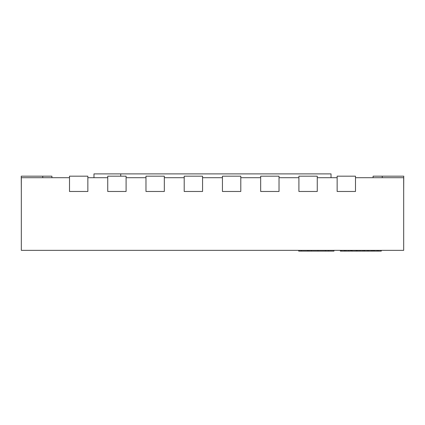 <?xml version="1.0" encoding="UTF-8"?>
<svg xmlns="http://www.w3.org/2000/svg" width="425" height="425" viewBox="0 0 425 425"><rect width="100%" height="100%" fill="white"/><g stroke="black" fill="none" stroke-linecap="round" stroke-linejoin="round"><path stroke-width="0.64" d="M373.086 177.708L373.086 176.178L403.75 176.178L403.676 191.473M355.497 177.708L403.676 177.708L403.676 250.352L21.324 250.352L21.324 177.708L69.503 177.708M93.973 177.708L93.973 173.883L331.027 173.883L331.027 177.708M107.738 177.708L87.853 177.708M145.972 177.708L126.092 177.708M184.206 177.708L164.326 177.708M222.44 177.708L202.56 177.708M260.674 177.708L240.794 177.708M298.908 177.708L279.028 177.708M337.147 177.708L317.263 177.708M337.147 191.473L355.497 191.473L355.497 176.178L337.147 176.178L337.147 191.473M298.908 191.473L317.263 191.473L317.263 176.178L298.908 176.178L298.908 191.473M260.674 191.473L279.028 191.473L279.028 176.178L260.674 176.178L260.674 191.473M222.44 191.473L240.794 191.473L240.794 176.178L222.44 176.178L222.44 191.473M184.206 191.473L202.56 191.473L202.56 176.178L184.206 176.178L184.206 191.473M145.972 191.473L164.326 191.473L164.326 176.178L145.972 176.178L145.972 191.473M107.738 191.473L126.092 191.473L126.092 176.178L107.738 176.178L107.738 191.473M69.503 191.473L87.853 191.473L87.853 176.178L69.503 176.178L69.503 191.473M42.739 177.708L42.739 176.178L21.25 176.178L21.324 191.473M42.739 176.178L51.914 176.178L51.914 177.708M120.737 173.883L120.737 176.178M344.516 250.352L344.516 251.117L344.436 250.352M344.436 251.117L341.339 251.117L341.339 250.352M341.339 251.117L340.335 251.117L340.335 250.352M344.755 250.352L344.755 251.117L350.577 251.117L350.577 250.352M373.851 250.352L373.851 251.117L356.315 251.117L356.315 250.352M356.315 251.117L356.139 250.352M356.139 251.117L352.134 251.117L352.134 250.352M364.113 251.117L364.113 250.352M357.781 251.117L357.781 250.352M368.581 251.117L368.581 250.352M371.54 251.117L371.54 250.352M367.508 251.117L367.508 250.352M364.544 251.117L364.544 250.352M351.236 251.117L351.231 250.352L351.236 251.117L351.863 251.117L351.863 250.352M352.134 251.117L351.863 251.117M356.58 251.117L356.58 250.352M381.278 250.352L381.278 251.117L374.282 251.117L374.282 250.352M378.319 251.117L378.319 250.352M377.246 251.117L377.246 250.352M333.965 250.352L333.965 251.117L298.695 251.117L298.695 250.352M328.493 251.117L328.493 250.352M325.507 251.117L325.507 250.352M308.922 251.117L308.922 250.352M382.261 177.708L382.261 176.178M348.734 251.117L348.734 250.352M345.876 251.117L345.876 250.352M362.939 251.117L362.939 250.352M360.002 251.117L360.002 250.352M372.677 251.117L372.677 250.352M317.99 251.117L317.99 250.352M311.355 251.117L311.355 250.352M307.652 251.117L307.652 250.352M301.293 251.117L301.293 250.352"/></g></svg>

